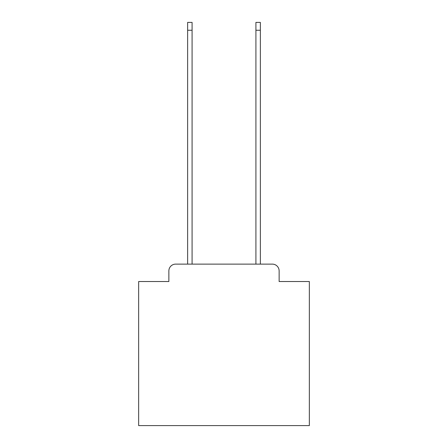 <?xml version="1.0" encoding="UTF-8"?>
<svg xmlns="http://www.w3.org/2000/svg" width="448" height="448" viewBox="0 0 448 448"><rect width="100%" height="100%" fill="white"/><g stroke="black" fill="none" stroke-linecap="round" stroke-linejoin="round"><path stroke-width="0.67" d="M168.862 270.945L168.862 281.529L168.862 270.945A6.826 6.826 0 0 1 175.689 264.113L187.639 264.113L187.639 22.4L192.08 22.4L192.08 264.113L255.92 264.113L255.92 22.4L260.361 22.4L260.361 264.113L272.311 264.113L175.689 264.113M279.138 281.529L279.138 270.945L279.138 281.529L309.35 281.529L309.35 425.6L138.65 425.6L138.65 281.529L168.862 281.529M279.138 270.945A6.826 6.826 0 0 0 272.311 264.113M187.639 30.251L192.08 30.251M260.361 30.251L255.92 30.251"/></g></svg>
